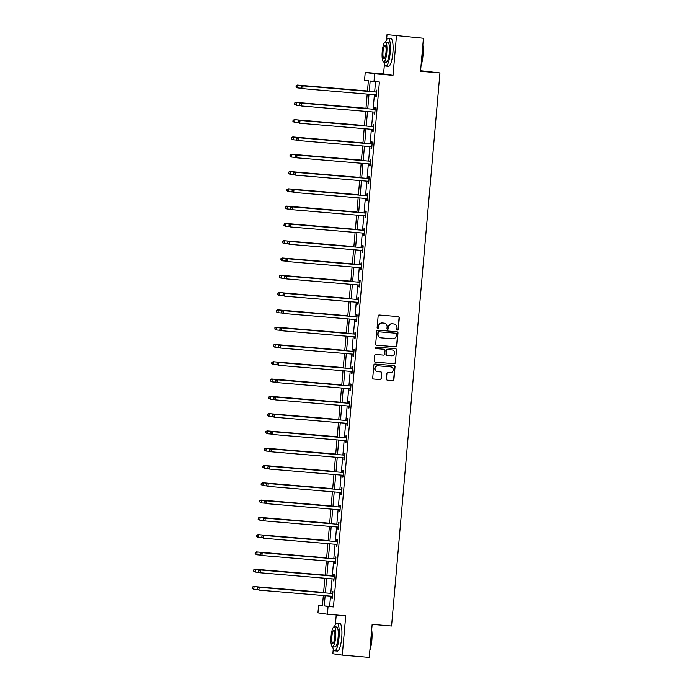 <?xml version="1.0" encoding="UTF-8"?>
<svg xmlns="http://www.w3.org/2000/svg" width="692" height="692" viewBox="0 0 692 692"><rect width="100%" height="100%" fill="white"/><g stroke="black" fill="none" stroke-linecap="round" stroke-linejoin="round"><path stroke-width="1.04" d="M397.493 330.058A0.761 0.744 98.3 0 0 398.298 329.357L399.31 317.801A1.09 1.064 98.3 0 0 398.35 316.625L379.285 315.016A1.09 1.064 98.3 0 0 378.135 316.019L377.123 327.575A0.761 0.744 98.3 0 0 377.797 328.397A0.761 0.744 98.3 0 0 378.602 327.697L378.732 326.2A3.495 3.399 98.3 0 1 382.425 323.008L384.017 323.138A3.495 3.399 98.3 0 1 387.096 326.909L386.966 328.406A0.761 0.744 98.3 0 0 387.641 329.228A0.761 0.744 98.3 0 0 388.454 328.527L388.584 327.031A3.495 3.399 98.3 0 1 392.277 323.839L393.86 323.968A3.495 3.399 98.3 0 1 396.948 327.74L396.819 329.236A0.761 0.744 98.3 0 0 397.493 330.058M397.32 330.023A0.761 0.744 98.3 0 0 398.047 329.323L399.05 317.758A1.09 1.064 98.3 0 0 398.272 316.616M377.624 328.363A0.761 0.744 98.3 0 0 378.351 327.662L378.732 326.2M387.477 329.193A0.761 0.744 98.3 0 0 388.195 328.492L388.584 327.031M386.43 379.017A1.09 1.064 98.3 0 0 387.399 380.193L392.745 380.652A1.09 1.064 98.3 0 0 393.895 379.648L395.02 366.812A1.09 1.064 98.3 0 0 394.059 365.635L374.995 364.027A1.09 1.064 98.3 0 0 373.844 365.03L372.72 377.867A1.09 1.064 98.3 0 0 373.689 379.043L380.142 379.588A1.09 1.064 98.3 0 0 381.301 378.585L381.776 373.092A1.09 1.064 98.3 0 0 380.816 371.915L377.616 371.647A2.924 2.846 98.3 0 1 375.047 368.412A2.924 2.846 98.3 0 1 378.117 365.826L390.669 366.881A2.924 2.846 98.3 0 1 393.238 370.116A2.924 2.846 98.3 0 1 390.158 372.703L388.065 372.53A1.09 1.064 98.3 0 0 386.915 373.524L386.43 379.017M330.534 596.132L329.634 606.374L333.466 606.936L328.069 606.477L327.394 614.236L317.948 612.861L318.631 605.102L322.455 605.656L323.346 595.527M423.426 38.25L387.018 34.6L423.426 38.25L420.537 71.276L439.948 72.911L391.56 626L372.149 624.366L369.251 657.4L342.289 655.125L345.732 615.785L327.394 614.236M384.423 64.2L383.576 73.949L393.013 75.324L396.455 35.975M393.013 75.324L374.675 73.784L373.991 81.544L370.168 80.981L369.251 91.43M333.466 606.936L379.389 81.993L373.991 81.544M395.703 346.813A1.09 1.064 98.3 0 0 396.862 345.81L397.978 332.973A1.09 1.064 98.3 0 0 397.018 331.797L377.962 330.196A1.09 1.064 98.3 0 0 376.803 331.191L375.678 344.028A1.09 1.064 98.3 0 0 376.647 345.204L395.452 346.778A1.09 1.064 98.3 0 0 396.603 345.775L397.727 332.938A1.09 1.064 98.3 0 0 396.94 331.788M396.499 349.892L395.374 362.729A1.09 1.064 98.3 0 1 394.224 363.733L375.168 362.124A1.09 1.064 98.3 0 1 374.199 360.947L374.683 355.454A1.09 1.064 98.3 0 1 375.834 354.451L383.567 355.108A1.09 1.064 98.3 0 0 384.717 354.105L385.037 350.463A1.09 1.064 98.3 0 0 384.077 349.287L376.024 348.604A0.761 0.744 98.3 0 1 375.358 347.765A0.761 0.744 98.3 0 1 376.163 347.081L395.539 348.716A1.09 1.064 98.3 0 1 396.499 349.892L395.374 362.729M333.259 648.992L332.843 653.75L342.289 655.125M439.948 72.911L420.58 70.696M375.54 81.673L374.649 91.88M374.398 94.692L373.135 109.172M372.893 111.983L371.621 126.463M371.379 129.274L370.108 143.754M369.865 146.566L368.594 161.046M368.352 163.857L367.08 178.337M366.838 181.148L365.575 195.628M365.324 198.44L364.061 212.92M363.81 215.731L362.547 230.211M362.297 233.022L361.034 247.502M360.783 250.314L359.52 264.794M359.278 267.605L358.006 282.085M357.764 284.896L356.492 299.377M356.25 302.188L354.979 316.668M354.737 319.479L353.465 333.959M353.223 336.77L351.96 351.251M351.709 354.062L350.446 368.542M350.195 371.344L348.932 385.833M348.682 388.636L347.419 403.125M347.168 405.927L345.905 420.407M345.663 423.219L344.391 437.699M344.149 440.51L342.877 454.99M342.635 457.801L341.364 472.281M341.121 475.093L339.85 489.573M339.608 492.384L338.345 506.864M338.094 509.675L336.831 524.155M336.58 526.967L335.317 541.447M335.066 544.258L333.803 558.738M333.561 561.549L332.29 576.029M332.048 578.841L330.776 593.321M375.739 94.916L375.583 96.707L376.223 96.802L376.803 90.15L376.163 90.055L376.007 91.854M374.225 112.199L374.069 113.998L374.709 114.094L375.289 107.442L374.649 107.346L374.493 109.137M372.711 129.49L372.555 131.29L373.196 131.385L373.775 124.733L373.135 124.638L372.979 126.428M371.197 146.782L371.042 148.581L371.682 148.676L372.261 142.024L371.63 141.929L371.466 143.72M369.692 164.073L369.528 165.872L370.168 165.968L370.748 159.316L370.116 159.221L369.952 161.011M368.179 181.365L368.014 183.164L368.654 183.259L369.243 176.607L368.602 176.512L368.447 178.302M366.665 198.656L366.509 200.455L367.141 200.542L367.729 193.898L367.089 193.803L366.933 195.594M365.151 215.947L364.995 217.746L365.627 217.833L366.215 211.19L365.575 211.095L365.419 212.885M363.637 233.239L363.482 235.038L364.122 235.124L364.701 228.481L364.061 228.386L363.905 230.177M362.124 250.53L361.968 252.329L362.608 252.416L363.188 245.772L362.547 245.677L362.392 247.468M360.61 267.821L360.454 269.62L361.094 269.707L361.674 263.055L361.034 262.969L360.878 264.759M359.096 285.113L358.94 286.903L359.58 286.998L360.16 280.346L359.52 280.26L359.364 282.051M357.582 302.404L357.427 304.195L358.067 304.29L358.646 297.638L358.015 297.551L357.851 299.342M356.077 319.695L355.913 321.486L356.553 321.581L357.133 314.929L356.501 314.843L356.345 316.633M354.563 336.987L354.408 338.777L355.039 338.872L355.627 332.221L354.987 332.134L354.832 333.925M353.05 354.278L352.894 356.069L353.525 356.164L354.114 349.512L353.474 349.425L353.318 351.216M351.536 371.569L351.38 373.36L352.012 373.455L352.6 366.803L351.96 366.708L351.804 368.507M350.022 388.861L349.867 390.651L350.507 390.746L351.086 384.095L350.446 383.999L350.29 385.799M348.508 406.152L348.353 407.943L348.993 408.038L349.572 401.386L348.932 401.291L348.777 403.09M346.995 423.443L346.839 425.234L347.479 425.329L348.059 418.677L347.419 418.582L347.263 420.381M345.481 440.735L345.325 442.525L345.965 442.62L346.545 435.969L345.905 435.873L345.749 437.673M343.967 458.026L343.812 459.817L344.452 459.912L345.031 453.26L344.4 453.165L344.235 454.964M342.462 475.317L342.298 477.108L342.938 477.203L343.517 470.551L342.886 470.456L342.73 472.255M340.948 492.609L340.793 494.399L341.424 494.495L342.012 487.843L341.372 487.748L341.217 489.547M339.435 509.9L339.279 511.691L339.91 511.786L340.499 505.134L339.858 505.039L339.703 506.838M337.921 527.192L337.765 528.982L338.405 529.077L338.985 522.425L338.345 522.33L338.189 524.129M336.407 544.474L336.251 546.273L336.892 546.369L337.471 539.717L336.831 539.622L336.675 541.412M334.893 561.766L334.738 563.565L335.378 563.66L335.957 557.008L335.317 556.913L335.162 558.703M333.38 579.057L333.224 580.856L333.864 580.951L334.444 574.299L333.803 574.204L333.648 575.995M331.866 596.348L331.71 598.148L332.35 598.243L332.93 591.591L332.29 591.496L332.134 593.286M336.234 614.98L335.404 624.547M322.472 605.422L318.631 605.102M367.461 91.275L368.378 80.722L364.554 80.16L365.229 72.401L374.675 73.784M383.576 73.949L365.229 72.401M387.018 34.6L386.56 39.755M325.136 595.674L324.245 605.924L328.069 606.477M369.009 94.242L367.737 108.722M367.495 111.533L366.232 126.013M365.982 128.824L364.719 143.305M364.468 146.107L363.205 160.596M362.954 163.399L361.691 177.887M361.44 180.69L360.177 195.179M359.935 197.981L358.664 212.461M358.421 215.273L357.15 229.753M356.908 232.564L355.636 247.044M355.394 249.855L354.122 264.335M353.88 267.147L352.617 281.627M352.366 284.438L351.103 298.918M350.853 301.729L349.59 316.209M349.339 319.021L348.076 333.501M347.825 336.312L346.562 350.792M346.32 353.603L345.048 368.083M344.806 370.895L343.535 385.375M343.293 388.186L342.021 402.666M341.779 405.477L340.507 419.957M340.265 422.769L339.002 437.249M338.751 440.06L337.488 454.54M337.238 457.351L335.975 471.832M335.724 474.643L334.461 489.123M334.219 491.934L332.947 506.414M332.705 509.226L331.433 523.706M331.191 526.517L329.92 540.997M329.677 543.808L328.406 558.288M328.164 561.1L326.901 575.58M326.65 578.382L325.387 592.871M323.588 592.715L324.851 578.235M325.102 575.424L326.365 560.944M326.615 558.133L327.878 543.653M328.129 540.841L329.392 526.361M329.643 523.55L330.906 509.07M331.148 506.259L332.42 491.778M332.662 488.967L333.933 474.487M334.175 471.676L335.447 457.196M335.689 454.384L336.961 439.904M337.203 437.093L338.466 422.613M338.717 419.802L339.98 405.322M340.23 402.519L341.493 388.03M341.744 385.228L343.007 370.739M343.258 367.936L344.521 353.456M344.763 350.645L346.035 336.165M346.277 333.354L347.548 318.874M347.791 316.062L349.062 301.582M349.304 298.771L350.576 284.291M350.818 281.48L352.081 267M352.332 264.188L353.595 249.708M353.846 246.897L355.108 232.417M355.359 229.606L356.622 215.125M356.873 212.314L358.136 197.834M358.378 195.023L359.65 180.543M359.892 177.732L361.163 163.251M361.406 160.44L362.677 145.96M362.919 143.149L364.191 128.669M364.433 125.858L365.696 111.377M365.947 108.566L367.21 94.086M329.634 606.374L324.245 605.924M375.583 96.707L376.223 96.759M374.069 113.998L374.709 114.05M372.555 131.29L373.196 131.342M371.042 148.581L371.682 148.633M369.528 165.872L370.177 165.924M368.014 183.164L368.663 183.216M366.509 200.455L367.149 200.507M364.995 217.746L365.635 217.798M363.482 235.038L364.122 235.09M361.968 252.329L362.608 252.381M360.454 269.62L361.094 269.672M358.94 286.903L359.58 286.964M357.427 304.195L358.067 304.255M355.913 321.486L356.562 321.546M354.408 338.777L355.048 338.838M352.894 356.069L353.534 356.129M351.38 373.36L352.02 373.421M349.867 390.651L350.507 390.703M348.353 407.943L348.993 407.995M346.839 425.234L347.479 425.286M345.325 442.525L345.965 442.577M343.812 459.817L344.452 459.869M342.298 477.108L342.947 477.16M340.793 494.399L341.433 494.451M339.279 511.691L339.919 511.743M337.765 528.982L338.405 529.034M336.251 546.273L336.892 546.325M334.738 563.565L335.378 563.617M333.224 580.856L333.864 580.908M331.71 598.148L332.35 598.199M388.324 326.996A3.495 3.399 98.3 0 1 392.018 323.795L393.61 323.934M378.481 326.166A3.495 3.399 98.3 0 1 382.174 322.974L383.757 323.103M376.465 345.178L395.452 346.778M396.395 334.046A0.761 0.744 98.3 0 0 395.72 333.224L378.991 331.814A0.761 0.744 98.3 0 0 378.178 332.515L378.048 334.089A3.495 3.399 98.3 0 0 381.128 337.86L392.563 338.82A3.495 3.399 98.3 0 0 396.257 335.629L396.395 334.046M380.799 337.817A3.495 3.399 98.3 0 1 377.789 334.054L377.927 332.48A0.761 0.744 98.3 0 1 378.732 331.779L395.461 333.189M374.986 362.098L393.973 363.689A1.09 1.064 98.3 0 0 395.123 362.695M383.948 349.27A1.09 1.064 98.3 0 0 383.818 349.252L375.877 348.578M391.585 355.783A2.924 2.846 98.3 0 0 394.665 353.197A2.924 2.846 98.3 0 0 392.096 349.962L387.676 349.59A1.09 1.064 98.3 0 0 386.517 350.584L386.205 354.235A1.09 1.064 98.3 0 0 387.165 355.411L391.585 355.783M387.044 355.394L386.915 355.368A1.09 1.064 98.3 0 1 385.946 354.192L386.266 350.55A1.09 1.064 98.3 0 1 387.416 349.555L391.836 349.927M396.248 349.858A1.09 1.064 98.3 0 0 395.461 348.707M377.313 371.604A2.924 2.846 98.3 0 1 374.787 368.378A2.924 2.846 98.3 0 1 377.867 365.791L390.409 366.846M373.507 379.008L379.891 379.553A1.09 1.064 98.3 0 0 381.041 378.55L381.526 373.057A1.09 1.064 98.3 0 0 380.738 371.907M387.217 380.168L392.485 380.609A1.09 1.064 98.3 0 0 393.644 379.614L394.769 366.777A1.09 1.064 98.3 0 0 393.982 365.627M367.487 90.963L297.3 85.055L297.941 85.151L297.698 87.919L301.781 88.265M367.478 91.007L297.941 85.151L296.02 85.799L296.176 86.941L296.271 85.834M296.176 86.941L297.698 87.919L295.917 86.907M296.02 85.799L297.3 85.055M376.067 92.045L302.404 85.799L376.067 92.045A1.116 1.081 98.3 0 0 376.483 91.993L376.647 91.941M301.375 86.578L303.044 85.894L302.802 88.662L301.02 87.65L301.375 86.578L301.02 87.65M376.379 95.003L376.223 94.925A1.116 1.081 98.3 0 0 375.825 94.813L302.802 88.662L301.279 87.685M375.436 91.95A1.116 1.081 98.3 0 0 375.842 91.906L376.673 91.638M376.362 95.228L375.583 94.83A1.116 1.081 98.3 0 0 375.471 94.787M302.404 85.799L301.124 86.543M422.829 45.041A13.572 3.14 94.8 0 1 423.011 55.421A13.572 3.14 94.8 0 1 421.039 65.489M421.117 64.607A13.909 3.218 -85.2 0 0 422.76 55.403A13.909 3.218 -85.2 0 0 422.751 45.966M383.93 61.986A13.909 3.218 -85.2 0 0 385.825 66.06A13.909 3.218 -85.2 0 0 390.184 52.661A13.909 3.218 -85.2 0 0 388.16 38.337A13.909 3.218 -85.2 0 0 385.608 42.03M385.825 66.06L388.523 66.285A13.909 3.218 -85.2 0 0 392.883 52.886A13.909 3.218 -85.2 0 0 390.859 38.562L388.16 38.337M385.358 42.013L387.831 42.221A10.017 2.318 94.8 0 1 389.293 52.531A10.017 2.318 94.8 0 1 386.153 62.176L383.671 61.969A10.017 2.318 -85.2 0 0 386.811 52.324A10.017 2.318 -85.2 0 0 385.358 42.013A10.017 2.318 -85.2 0 0 382.218 51.649A10.017 2.318 -85.2 0 0 383.671 61.969M383.031 51.77A6.453 1.496 -85.2 0 0 383.974 58.422A6.453 1.496 -85.2 0 0 385.998 52.203A6.453 1.496 -85.2 0 0 385.055 45.56A6.453 1.496 -85.2 0 0 383.031 51.77M371.665 629.832A13.572 3.14 94.8 0 1 371.846 640.212A13.572 3.14 94.8 0 1 369.874 650.272M369.952 649.399A13.909 3.218 -85.2 0 0 371.604 640.195A13.909 3.218 -85.2 0 0 371.587 630.758M332.765 646.778A13.909 3.218 -85.2 0 0 334.668 650.843A13.909 3.218 -85.2 0 0 339.019 637.453A13.909 3.218 -85.2 0 0 337.004 623.129A13.909 3.218 -85.2 0 0 334.444 626.822M334.668 650.843L337.359 651.077A13.909 3.218 -85.2 0 0 341.718 637.678A13.909 3.218 -85.2 0 0 339.694 623.354L337.004 623.129M334.193 626.796L336.675 627.004A10.017 2.318 94.8 0 1 338.128 637.323A10.017 2.318 94.8 0 1 334.989 646.968L332.515 646.76A10.017 2.318 -85.2 0 0 335.646 637.116A10.017 2.318 -85.2 0 0 334.193 626.796A10.017 2.318 -85.2 0 0 331.053 636.441A10.017 2.318 -85.2 0 0 332.515 646.76M331.875 636.562A6.453 1.496 -85.2 0 0 332.809 643.205A6.453 1.496 -85.2 0 0 334.833 636.995A6.453 1.496 -85.2 0 0 333.89 630.351A6.453 1.496 -85.2 0 0 331.875 636.562M365.973 108.255L295.787 102.347L296.427 102.442L296.185 105.21L300.267 105.556M365.973 108.298L296.427 102.442L294.507 103.091L294.662 104.233L294.757 103.125M294.662 104.233L296.185 105.21L294.403 104.198M294.507 103.091L295.787 102.347M364.459 125.546L294.273 119.638L294.913 119.733L294.671 122.501L298.754 122.847M364.459 125.589L294.913 119.733L292.993 120.373L293.148 121.524L293.244 120.417M293.148 121.524L294.671 122.501L292.898 121.489M292.993 120.373L294.273 119.638M374.562 109.336L300.89 103.091L374.562 109.336A1.116 1.081 98.3 0 0 374.969 109.284L375.133 109.232M299.861 103.869L301.53 103.186L301.288 105.954L299.506 104.942L299.861 103.869L299.506 104.942M374.865 112.294L374.709 112.216A1.116 1.081 98.3 0 0 374.32 112.104L301.288 105.954L299.766 104.976M373.922 109.241A1.116 1.081 98.3 0 0 374.329 109.198L375.159 108.929M374.848 112.519L374.078 112.121A1.116 1.081 98.3 0 0 373.957 112.069M300.89 103.091L299.61 103.835M373.049 126.627L299.377 120.382L373.049 126.627A1.116 1.081 98.3 0 0 373.455 126.575L373.619 126.524M298.347 121.161L300.017 120.477L299.774 123.245L298.001 122.233L298.347 121.161L298.001 122.233M373.351 129.586L373.196 129.508A1.116 1.081 98.3 0 0 372.806 129.395L299.774 123.245L298.252 122.268M372.408 126.532A1.116 1.081 98.3 0 0 372.815 126.48L373.645 126.221M373.334 129.811L372.564 129.413A1.116 1.081 98.3 0 0 372.443 129.361M299.377 120.382L298.096 121.126M291.73 137.708L291.635 138.815L291.73 137.708L293.399 137.025L362.945 142.872L292.759 136.93L293.399 137.025L293.157 139.793L297.24 140.139M291.635 138.815L293.157 139.793L291.384 138.781M291.479 137.665L292.759 136.93M361.432 160.129L291.245 154.221L291.886 154.316L291.643 157.084L295.726 157.43M361.432 160.163L291.886 154.316L289.965 154.956L290.121 156.107L290.216 154.999M290.121 156.107L291.643 157.084L289.87 156.072M289.965 154.956L291.245 154.221M359.918 177.42L289.732 171.512L290.372 171.599L290.13 174.375L294.212 174.721M359.918 177.455L290.372 171.599L288.452 172.247L288.607 173.398L288.711 172.291M288.607 173.398L290.13 174.375L288.356 173.363M288.452 172.247L289.732 171.512M371.535 143.919L297.863 137.673L371.535 143.919A1.116 1.081 98.3 0 0 371.941 143.867L372.106 143.815M296.833 138.452L298.503 137.769L298.261 140.537L296.487 139.525L296.833 138.452L296.487 139.525M371.838 146.877L371.69 146.799A1.116 1.081 98.3 0 0 371.293 146.687L298.261 140.537L296.738 139.559M370.895 143.824A1.116 1.081 98.3 0 0 371.301 143.772L372.132 143.512M371.82 147.102L371.05 146.704A1.116 1.081 98.3 0 0 370.929 146.652M297.863 137.673L296.583 138.417M370.021 161.21L296.349 154.965L370.021 161.21A1.116 1.081 98.3 0 0 370.428 161.158L370.592 161.106M295.32 155.743L296.989 155.06L296.747 157.828L294.974 156.816L295.32 155.743L294.974 156.816M370.324 164.168L370.177 164.09A1.116 1.081 98.3 0 0 369.779 163.978L296.747 157.828L295.225 156.85M369.381 161.115A1.116 1.081 98.3 0 0 369.796 161.063L370.618 160.804M370.307 164.393L369.537 163.995A1.116 1.081 98.3 0 0 369.424 163.943M296.349 154.965L295.069 155.709M368.507 178.493L294.835 172.256L368.507 178.493A1.116 1.081 98.3 0 0 368.914 178.45L369.078 178.398M293.815 173.035L295.475 172.351L295.233 175.119L293.46 174.107L293.815 173.035L293.46 174.107M368.81 181.46L368.663 181.382A1.116 1.081 98.3 0 0 368.265 181.269L295.233 175.119L293.711 174.142M367.867 178.406A1.116 1.081 98.3 0 0 368.282 178.354L369.104 178.095M368.793 181.685L368.023 181.287A1.116 1.081 98.3 0 0 367.91 181.235M294.835 172.256L293.555 173M358.413 194.712L288.227 188.804L288.858 188.89L288.616 191.667L292.707 192.013M358.404 194.746L288.858 188.89L286.938 189.539L287.093 190.689L287.197 189.582M287.093 190.689L287.984 191.572L286.843 190.646M286.938 189.539L288.227 188.804M366.994 195.784L293.33 189.547L366.994 195.784A1.116 1.081 98.3 0 0 367.409 195.741L367.564 195.689M292.301 190.326L293.962 189.643L293.719 192.411L291.946 191.399L292.301 190.326L291.946 191.399M367.305 198.751L367.149 198.673A1.116 1.081 98.3 0 0 366.751 198.561L293.719 192.411L292.197 191.433M366.353 195.698A1.116 1.081 98.3 0 0 366.769 195.646L367.599 195.386M367.279 198.976L366.509 198.578A1.116 1.081 98.3 0 0 366.397 198.526M293.33 189.547L292.041 190.283M356.899 212.003L286.713 206.095L287.344 206.181L287.102 208.958L291.194 209.295M356.89 212.037L287.344 206.181L285.424 206.83L285.588 207.981L285.684 206.873M285.588 207.981L286.471 208.863L285.329 207.937M285.424 206.83L286.713 206.095M365.48 213.075L291.816 206.839L365.48 213.075A1.116 1.081 98.3 0 0 365.895 213.032L366.059 212.98M290.787 207.617L292.448 206.934L292.206 209.702L290.432 208.69L290.787 207.617L290.432 208.69M365.791 216.042L365.635 215.965A1.116 1.081 98.3 0 0 365.238 215.852L292.206 209.702L290.692 208.725M364.848 212.989A1.116 1.081 98.3 0 0 365.255 212.937L366.085 212.678M365.765 216.267L364.995 215.869A1.116 1.081 98.3 0 0 364.883 215.817M291.816 206.839L290.528 207.574M284.17 224.165L284.075 225.272L284.17 224.165L285.839 223.473L355.377 229.329L285.199 223.386L285.839 223.473L285.597 226.249L289.68 226.587M284.075 225.272L284.957 226.154L283.815 225.229M283.91 224.122L285.199 223.386M363.966 230.367L290.303 224.13L363.966 230.367A1.116 1.081 98.3 0 0 364.381 230.324L364.546 230.272M289.273 224.909L290.943 224.217L290.701 226.993L288.919 225.981L289.273 224.909L288.919 225.981M364.277 233.334L364.122 233.256A1.116 1.081 98.3 0 0 363.724 233.143L290.701 226.993L289.178 226.016M363.335 230.28A1.116 1.081 98.3 0 0 363.741 230.228L364.572 229.969M364.252 233.559L363.482 233.161A1.116 1.081 98.3 0 0 363.369 233.109M290.303 224.13L289.014 224.865M353.872 246.586L283.685 240.678L284.325 240.764L284.083 243.541L288.166 243.878M353.872 246.62L284.325 240.764L282.405 241.413L282.561 242.563L282.656 241.456M282.561 242.563L283.443 243.446L282.301 242.52M282.405 241.413L283.685 240.678M362.452 247.658L288.789 241.422L362.452 247.658A1.116 1.081 98.3 0 0 362.868 247.615L363.032 247.563M287.76 242.2L289.429 241.508L289.187 244.285L287.405 243.273L287.76 242.2L287.405 243.273M362.764 250.625L362.608 250.547A1.116 1.081 98.3 0 0 362.21 250.435L289.187 244.285L287.664 243.307M361.821 247.572A1.116 1.081 98.3 0 0 362.227 247.52L363.058 247.26M362.746 250.85L361.968 250.452A1.116 1.081 98.3 0 0 361.855 250.4M288.789 241.422L287.509 242.157M352.358 263.877L282.172 257.96L282.812 258.055L282.57 260.832L286.652 261.169M352.358 263.911L282.812 258.055L280.891 258.704L281.047 259.855L281.142 258.739M281.047 259.855L281.929 260.737L280.788 259.811M280.891 258.704L282.172 257.96M360.947 264.95L287.275 258.713L360.947 264.95A1.116 1.081 98.3 0 0 361.354 264.906L361.518 264.854M286.246 259.491L287.915 258.799L287.673 261.576L285.891 260.555L286.246 259.491L285.891 260.555M361.25 267.916L361.094 267.839A1.116 1.081 98.3 0 0 360.705 267.726L287.673 261.576L286.151 260.599M360.307 264.854A1.116 1.081 98.3 0 0 360.714 264.811L361.544 264.552M361.233 268.141L360.463 267.743A1.116 1.081 98.3 0 0 360.342 267.692M287.275 258.713L285.995 259.448M350.844 281.168L280.658 275.252L281.298 275.347L281.056 278.123L285.139 278.461M350.844 281.203L281.298 275.347L279.378 275.996L279.533 277.146L279.629 276.03M279.533 277.146L280.416 278.028L279.283 277.103M279.378 275.996L280.658 275.252M359.433 282.241L285.761 276.004L359.433 282.241A1.116 1.081 98.3 0 0 359.84 282.198L360.004 282.146M284.732 276.783L286.401 276.091L286.159 278.867L284.386 277.847L284.732 276.783L284.386 277.847M359.736 285.208L359.58 285.13A1.116 1.081 98.3 0 0 359.191 285.017L286.159 278.867L284.637 277.89M358.793 282.146A1.116 1.081 98.3 0 0 359.2 282.102L360.03 281.843M359.719 285.433L358.949 285.035A1.116 1.081 98.3 0 0 358.828 284.983M285.761 276.004L284.481 276.739M349.33 298.46L279.144 292.543L279.784 292.638L279.542 295.415L283.625 295.752M349.33 298.494L279.784 292.638L277.864 293.287L278.02 294.437L278.115 293.322M278.02 294.437L278.902 295.32L277.769 294.394M277.864 293.287L279.144 292.543M357.92 299.532L284.248 293.296L357.92 299.532A1.116 1.081 98.3 0 0 358.326 299.489L358.491 299.437M283.218 294.074L284.888 293.382L284.646 296.159L282.872 295.138L283.218 294.074L282.872 295.138M358.222 302.499L358.075 302.421A1.116 1.081 98.3 0 0 357.678 302.309L284.646 296.159L283.123 295.181M357.28 299.437A1.116 1.081 98.3 0 0 357.686 299.394L358.517 299.134M358.205 302.724L357.435 302.326A1.116 1.081 98.3 0 0 357.323 302.274M284.248 293.296L282.967 294.031M276.61 310.613L276.506 311.72L276.61 310.613L278.27 309.93L347.817 315.786L277.63 309.834L278.27 309.93L278.028 312.697L282.111 313.043M276.506 311.72L277.388 312.611L276.255 311.685M276.35 310.578L277.63 309.834M356.406 316.824L282.734 310.587L356.406 316.824A1.116 1.081 98.3 0 0 356.812 316.78L356.977 316.728M281.705 311.365L283.374 310.673L283.132 313.45L281.359 312.429L281.705 311.365L281.359 312.429M356.709 319.791L356.562 319.713A1.116 1.081 98.3 0 0 356.164 319.592L283.132 313.45L281.609 312.473M355.766 316.728A1.116 1.081 98.3 0 0 356.181 316.685L357.003 316.426M356.691 320.015L355.922 319.618A1.116 1.081 98.3 0 0 355.809 319.566M282.734 310.587L281.454 311.322M346.303 333.034L276.125 327.126L276.757 327.221L276.515 329.989L280.597 330.335M346.303 333.077L276.757 327.221L274.836 327.87L274.992 329.011L275.096 327.904M274.992 329.011L275.874 329.902L274.741 328.977M274.836 327.87L276.125 327.126M354.892 334.115L281.229 327.87L354.892 334.115A1.116 1.081 98.3 0 0 355.299 334.072L355.463 334.02M280.199 328.648L281.86 327.965L281.618 330.741L279.845 329.721L280.199 328.648L279.845 329.721M355.195 337.082L355.048 337.004A1.116 1.081 98.3 0 0 354.65 336.883L281.618 330.741L280.096 329.764M354.252 334.02A1.116 1.081 98.3 0 0 354.667 333.977L355.489 333.717M355.178 337.307L354.408 336.909A1.116 1.081 98.3 0 0 354.295 336.857M281.229 327.87L279.94 328.613M344.798 350.325L274.612 344.417L275.243 344.512L275.001 347.28L279.092 347.626M344.789 350.368L275.243 344.512L273.323 345.161L273.487 346.303L273.582 345.196M273.487 346.303L275.001 347.28L273.228 346.268M273.323 345.161L274.612 344.417M353.378 351.406L279.715 345.161L353.378 351.406A1.116 1.081 98.3 0 0 353.794 351.363L353.949 351.311M278.686 345.939L280.346 345.256L280.104 348.033L278.331 347.012L278.686 345.939L278.331 347.012M353.69 354.373L353.534 354.295A1.116 1.081 98.3 0 0 353.136 354.174L280.104 348.033L278.591 347.055M352.738 351.311A1.116 1.081 98.3 0 0 353.154 351.268L353.984 351.008M353.664 354.598L352.894 354.2A1.116 1.081 98.3 0 0 352.782 354.148M279.715 345.161L278.426 345.905M343.284 367.616L273.098 361.708L273.729 361.804L273.487 364.572L277.578 364.918M343.275 367.66L273.729 361.804L271.809 362.452L271.973 363.594L272.068 362.487M271.973 363.594L273.487 364.572L271.714 363.56M271.809 362.452L273.098 361.708M351.865 368.698L278.201 362.452L351.865 368.698A1.116 1.081 98.3 0 0 352.28 368.654L352.444 368.602M277.172 363.231L278.833 362.547L278.591 365.324L276.817 364.303L277.172 363.231L276.817 364.303M352.176 371.665L352.02 371.587A1.116 1.081 98.3 0 0 351.623 371.466L278.591 365.324L277.077 364.347M351.233 368.602A1.116 1.081 98.3 0 0 351.64 368.559L352.47 368.291M352.15 371.889L351.38 371.492A1.116 1.081 98.3 0 0 351.268 371.44M278.201 362.452L276.912 363.196M341.77 384.908L271.584 379L272.224 379.095L271.982 381.863L276.065 382.209M341.762 384.951L272.224 379.095L270.295 379.744L270.46 380.885L270.555 379.778M270.46 380.885L271.982 381.863L270.2 380.851M270.295 379.744L271.584 379M350.351 385.989L276.688 379.744L350.351 385.989A1.116 1.081 98.3 0 0 350.766 385.946L350.93 385.894M275.658 380.522L277.328 379.839L277.085 382.607L275.304 381.595L275.658 380.522L275.304 381.595M350.662 388.956L350.507 388.878A1.116 1.081 98.3 0 0 350.109 388.757L277.085 382.607L275.563 381.629M349.719 385.894A1.116 1.081 98.3 0 0 350.126 385.851L350.956 385.582M350.636 389.181L349.867 388.783A1.116 1.081 98.3 0 0 349.754 388.731M276.688 379.744L275.399 380.488M340.256 402.199L270.07 396.291L270.71 396.386L270.468 399.154L274.551 399.5M340.256 402.242L270.71 396.386L268.79 397.035L268.946 398.177L269.041 397.07M268.946 398.177L270.468 399.154L268.686 398.142M268.79 397.035L270.07 396.291M348.846 403.28L275.174 397.035L348.846 403.28A1.116 1.081 98.3 0 0 349.252 403.237L349.417 403.185M274.144 397.813L275.814 397.13L275.572 399.898L273.79 398.886L274.144 397.813L273.79 398.886M349.149 406.247L348.993 406.161A1.116 1.081 98.3 0 0 348.595 406.048L275.572 399.898L274.049 398.921M348.206 403.185A1.116 1.081 98.3 0 0 348.612 403.142L349.443 402.874M349.131 406.472L348.353 406.074A1.116 1.081 98.3 0 0 348.24 406.022M275.174 397.035L273.894 397.779M338.743 419.49L268.557 413.582L269.197 413.678L268.954 416.446L273.037 416.792M338.743 419.534L269.197 413.678L267.276 414.326L267.432 415.468L267.527 414.361M267.432 415.468L268.954 416.446L267.173 415.434M267.276 414.326L268.557 413.582M347.332 420.572L273.66 414.326L347.332 420.572A1.116 1.081 98.3 0 0 347.739 420.528L347.903 420.476M272.631 415.105L274.3 414.422L274.058 417.19L272.276 416.177L272.631 415.105L272.276 416.177M347.635 423.539L347.479 423.452A1.116 1.081 98.3 0 0 347.09 423.34L274.058 417.19L272.536 416.212M346.692 420.476A1.116 1.081 98.3 0 0 347.099 420.433L347.929 420.165M347.618 423.763L346.848 423.366A1.116 1.081 98.3 0 0 346.727 423.314M273.66 414.326L272.38 415.07M337.229 436.782L267.043 430.874L267.683 430.969L267.441 433.737L271.523 434.083M337.229 436.825L267.683 430.969L265.763 431.618L265.918 432.76L266.013 431.652M265.918 432.76L267.441 433.737L265.667 432.725M265.763 431.618L267.043 430.874M345.818 437.863L272.146 431.618L345.818 437.863A1.116 1.081 98.3 0 0 346.225 437.82L346.389 437.759M271.117 432.396L272.786 431.713L272.544 434.481L270.771 433.469L271.117 432.396L270.771 433.469M346.121 440.821L345.965 440.743A1.116 1.081 98.3 0 0 345.576 440.631L272.544 434.481L271.022 433.503M345.178 437.768A1.116 1.081 98.3 0 0 345.585 437.725L346.415 437.456M346.104 441.055L345.334 440.657A1.116 1.081 98.3 0 0 345.213 440.605M272.146 431.618L270.866 432.362M335.715 454.073L265.529 448.165L266.169 448.26L265.927 451.028L270.01 451.374M335.715 454.116L266.169 448.26L264.249 448.909L264.405 450.051L264.5 448.944M264.405 450.051L265.927 451.028L264.154 450.016M264.249 448.909L265.529 448.165M344.305 455.154L270.633 448.909L344.305 455.154A1.116 1.081 98.3 0 0 344.711 455.102L344.875 455.051M269.603 449.688L271.273 449.004L271.03 451.772L269.257 450.76L269.603 449.688L269.257 450.76M344.607 458.113L344.46 458.035A1.116 1.081 98.3 0 0 344.062 457.922L271.03 451.772L269.508 450.795M343.665 455.059A1.116 1.081 98.3 0 0 344.071 455.016L344.901 454.748M344.59 458.346L343.82 457.948A1.116 1.081 98.3 0 0 343.708 457.896M270.633 448.909L269.352 449.653M334.201 471.364L264.015 465.457L264.655 465.552L264.413 468.32L268.496 468.666M334.201 471.408L264.655 465.552L262.735 466.2L262.891 467.342L262.995 466.235M262.891 467.342L264.413 468.32L262.64 467.308M262.735 466.2L264.015 465.457M342.791 472.446L269.119 466.2L342.791 472.446A1.116 1.081 98.3 0 0 343.197 472.394L343.362 472.342M268.098 466.979L269.759 466.296L269.517 469.064L267.743 468.052L268.098 466.979L267.743 468.052M343.094 475.404L342.947 475.326A1.116 1.081 98.3 0 0 342.549 475.214L269.517 469.064L267.994 468.086M342.151 472.351A1.116 1.081 98.3 0 0 342.566 472.307L343.388 472.039M343.076 475.638L342.306 475.24A1.116 1.081 98.3 0 0 342.194 475.188M269.119 466.2L267.839 466.944M332.696 488.656L262.51 482.748L263.142 482.843L262.899 485.611L266.982 485.957M332.688 488.699L263.142 482.843L261.221 483.492L261.377 484.634L261.481 483.526M261.377 484.634L262.899 485.611L261.126 484.599M261.221 483.492L262.51 482.748M341.277 489.737L267.614 483.492L341.277 489.737A1.116 1.081 98.3 0 0 341.684 489.685L341.848 489.633M266.584 484.27L268.245 483.587L268.003 486.355L266.23 485.343L266.584 484.27L266.23 485.343M341.58 492.695L341.433 492.618A1.116 1.081 98.3 0 0 341.035 492.505L268.003 486.355L266.481 485.377M340.637 489.642A1.116 1.081 98.3 0 0 341.052 489.599L341.874 489.331M341.563 492.92L340.793 492.522A1.116 1.081 98.3 0 0 340.68 492.479M267.614 483.492L266.325 484.236M331.183 505.947L260.996 500.039L261.628 500.134L261.386 502.902L265.477 503.248M331.174 505.99L261.628 500.134L259.708 500.783L259.872 501.925L259.967 500.818M259.872 501.925L261.386 502.902L259.612 501.89M259.708 500.783L260.996 500.039M339.763 507.028L266.1 500.783L339.763 507.028A1.116 1.081 98.3 0 0 340.179 506.976L340.343 506.925M265.071 501.562L266.731 500.878L266.489 503.646L264.716 502.634L265.071 501.562L264.716 502.634M340.075 509.987L339.919 509.909A1.116 1.081 98.3 0 0 339.521 509.796L266.489 503.646L264.975 502.669M339.123 506.933A1.116 1.081 98.3 0 0 339.538 506.89L340.369 506.622M340.049 510.212L339.279 509.814A1.116 1.081 98.3 0 0 339.167 509.77M266.1 500.783L264.811 501.527M329.669 523.238L259.483 517.331L260.123 517.426L259.872 520.194L263.963 520.54M329.66 523.282L260.123 517.426L258.194 518.074L258.358 519.216L258.453 518.109M258.358 519.216L259.872 520.194L258.099 519.182M258.194 518.074L259.483 517.331M338.25 524.32L264.586 518.074L338.25 524.32A1.116 1.081 98.3 0 0 338.665 524.268L338.829 524.216M263.557 518.853L265.226 518.17L264.975 520.938L263.202 519.926L263.557 518.853L263.202 519.926M338.561 527.278L338.405 527.2A1.116 1.081 98.3 0 0 338.007 527.088L264.975 520.938L263.462 519.96M337.618 524.225A1.116 1.081 98.3 0 0 338.025 524.181L338.855 523.913M338.535 527.503L337.765 527.105A1.116 1.081 98.3 0 0 337.653 527.062M264.586 518.074L263.297 518.818M328.155 540.53L257.969 534.622L258.609 534.717L258.367 537.485L262.45 537.831M328.146 540.573L258.609 534.717L256.68 535.366L256.844 536.508L256.94 535.4M256.844 536.508L258.367 537.485L256.585 536.473M256.68 535.366L257.969 534.622M336.736 541.611L263.072 535.366L336.736 541.611A1.116 1.081 98.3 0 0 337.151 541.559L337.315 541.507M262.043 536.144L263.713 535.461L263.47 538.229L261.688 537.217L262.043 536.144L261.688 537.217M337.047 544.569L336.892 544.492A1.116 1.081 98.3 0 0 336.494 544.379L263.47 538.229L261.948 537.251M336.104 541.516A1.116 1.081 98.3 0 0 336.511 541.464L337.341 541.205M337.021 544.794L336.251 544.396A1.116 1.081 98.3 0 0 336.139 544.344M263.072 535.366L261.784 536.11M255.426 552.692L255.331 553.799L255.426 552.692L257.095 552.008L326.641 557.856L256.455 551.913L257.095 552.008L256.853 554.776L260.936 555.122M255.331 553.799L256.853 554.776L255.071 553.764M255.175 552.649L256.455 551.913M335.231 558.902L261.559 552.657L335.231 558.902A1.116 1.081 98.3 0 0 335.637 558.851L335.802 558.799M260.529 553.436L262.199 552.752L261.957 555.52L260.175 554.508L260.529 553.436L260.175 554.508M335.534 561.861L335.378 561.783A1.116 1.081 98.3 0 0 334.989 561.67L261.957 555.52L260.434 554.543M334.591 558.807A1.116 1.081 98.3 0 0 334.997 558.755L335.828 558.496M335.516 562.086L334.746 561.688A1.116 1.081 98.3 0 0 334.625 561.636M261.559 552.657L260.278 553.401M325.128 575.113L254.941 569.205L255.582 569.3L255.339 572.068L259.422 572.414M325.128 575.147L255.582 569.3L253.661 569.94L253.817 571.09L253.912 569.983M253.817 571.09L255.339 572.068L253.557 571.056M253.661 569.94L254.941 569.205M333.717 576.194L260.045 569.948L333.717 576.194A1.116 1.081 98.3 0 0 334.124 576.142L334.288 576.09M259.016 570.727L260.685 570.044L260.443 572.812L258.661 571.8L259.016 570.727L258.661 571.8M334.02 579.152L333.864 579.074A1.116 1.081 98.3 0 0 333.475 578.962L260.443 572.812L258.92 571.834M333.077 576.099A1.116 1.081 98.3 0 0 333.483 576.047L334.314 575.787M334.002 579.377L333.233 578.979A1.116 1.081 98.3 0 0 333.112 578.927M260.045 569.948L258.765 570.692M323.614 592.404L253.428 586.496L254.068 586.582L253.826 589.359L257.908 589.705M323.614 592.438L254.068 586.582L252.148 587.231L252.303 588.382L252.398 587.274M252.303 588.382L253.826 589.359L252.052 588.347M252.148 587.231L253.428 586.496M332.203 593.476L258.531 587.24L332.203 593.476A1.116 1.081 98.3 0 0 332.61 593.433L332.774 593.381M257.502 588.018L259.171 587.335L258.929 590.103L257.156 589.091L257.502 588.018L257.156 589.091M332.506 596.443L332.35 596.366A1.116 1.081 98.3 0 0 331.961 596.253L258.929 590.103L257.407 589.126M331.563 593.39A1.116 1.081 98.3 0 0 331.97 593.338L332.8 593.079M332.489 596.668L331.719 596.27A1.116 1.081 98.3 0 0 331.598 596.219M258.531 587.24L257.251 587.984M376.223 94.925L375.583 94.83M376.483 91.993L375.842 91.906M374.709 112.216L374.078 112.121M374.969 109.284L374.329 109.198M373.196 129.508L372.564 129.413M373.455 126.575L372.815 126.48M371.69 146.799L371.05 146.704M371.941 143.867L371.301 143.772M370.177 164.09L369.537 163.995M370.428 161.158L369.796 161.063M368.663 181.382L368.023 181.287M368.914 178.45L368.282 178.354M367.149 198.673L366.509 198.578M367.409 195.741L366.769 195.646M365.635 215.965L364.995 215.869M365.895 213.032L365.255 212.937M364.122 233.256L363.482 233.161M364.381 230.324L363.741 230.228M362.608 250.547L361.968 250.452M362.868 247.615L362.227 247.52M361.094 267.839L360.463 267.743M361.354 264.906L360.714 264.811M359.58 285.13L358.949 285.035M359.84 282.198L359.2 282.102M358.075 302.421L357.435 302.326M358.326 299.489L357.686 299.394M356.562 319.713L355.922 319.618M356.812 316.78L356.181 316.685M355.048 337.004L354.408 336.909M355.299 334.072L354.667 333.977M353.534 354.295L352.894 354.2M353.794 351.363L353.154 351.268M352.02 371.587L351.38 371.492M352.28 368.654L351.64 368.559M350.507 388.878L349.867 388.783M350.766 385.946L350.126 385.851M348.993 406.161L348.353 406.074M349.252 403.237L348.612 403.142M347.479 423.452L346.848 423.366M347.739 420.528L347.099 420.433M345.965 440.743L345.334 440.657M346.225 437.82L345.585 437.725M344.46 458.035L343.82 457.948M344.711 455.102L344.071 455.016M342.947 475.326L342.306 475.24M343.197 472.394L342.566 472.307M341.433 492.618L340.793 492.522M341.684 489.685L341.052 489.599M339.919 509.909L339.279 509.814M340.179 506.976L339.538 506.89M338.405 527.2L337.765 527.105M338.665 524.268L338.025 524.181M336.892 544.492L336.251 544.396M337.151 541.559L336.511 541.464M335.378 561.783L334.746 561.688M335.637 558.851L334.997 558.755M333.864 579.074L333.233 578.979M334.124 576.142L333.483 576.047M332.35 596.366L331.719 596.27M332.61 593.433L331.97 593.338"/></g></svg>
